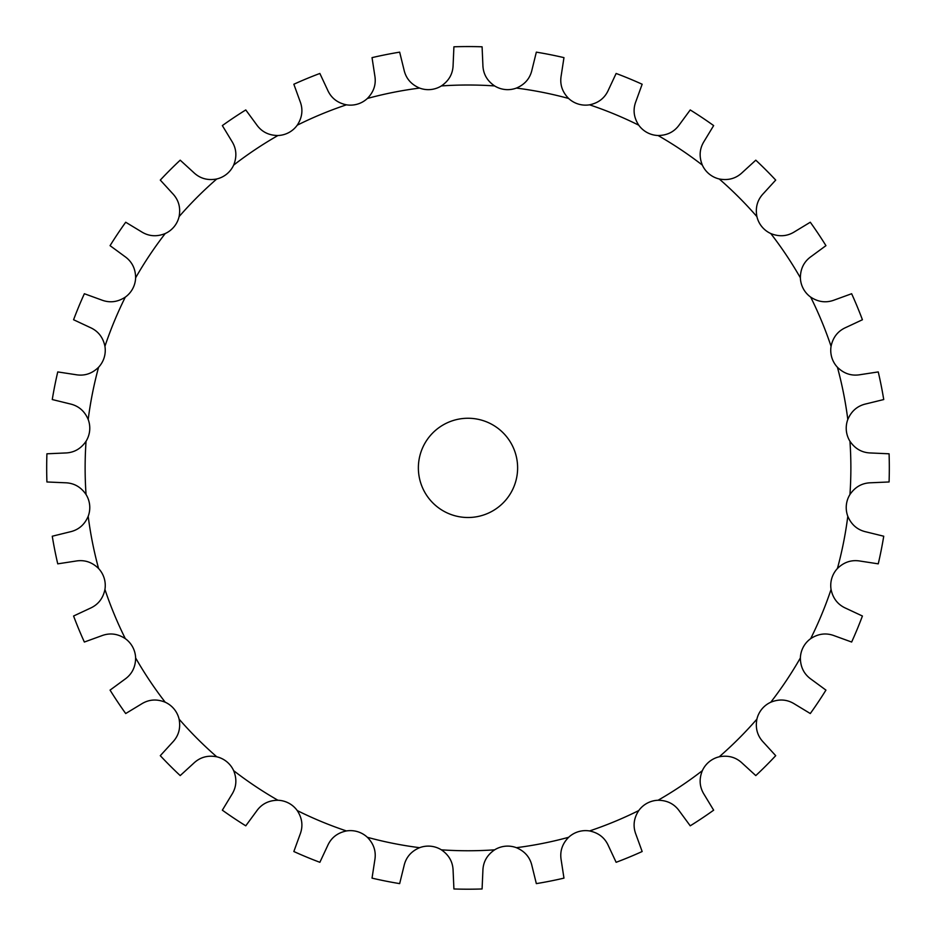 <?xml version="1.0" encoding="UTF-8"?>
<svg xmlns="http://www.w3.org/2000/svg" width="936" height="936" viewBox="0 0 936 936"><rect width="100%" height="100%" fill="white"/><g stroke="black" fill="none" stroke-linecap="round" stroke-linejoin="round"><path stroke-width="1.4" d="M482.882 870.925L482.087 888.966A421.317 421.317 0 0 1 453.913 888.966L453.118 870.925C452.942 862.079 449.034 855.059 441.371 849.829A24.816 24.816 0 0 0 430.735 846.226L430.735 846.226A24.816 24.816 0 0 0 419.597 847.688C411.068 851.315 405.861 857.446 403.978 866.081L399.66 883.619A421.317 421.317 0 0 1 372.037 878.132L374.774 860.278C376.33 851.573 373.862 843.909 367.368 837.299A24.816 24.816 0 0 0 357.646 831.694A24.816 24.816 0 0 0 357.634 831.694A24.816 24.816 0 0 0 346.437 830.946C337.358 832.841 331.051 837.837 327.518 845.945L319.866 862.302A421.317 421.317 0 0 1 293.846 851.526L300.011 834.549C303.241 826.312 302.316 818.321 297.238 810.564A24.816 24.816 0 0 0 288.791 803.17A24.816 24.816 0 0 0 288.779 803.17A24.816 24.816 0 0 0 277.945 800.257C268.667 800.338 261.507 804.012 256.464 811.266L245.77 825.821A421.317 421.317 0 0 1 222.347 810.178L231.707 794.722C236.48 787.281 237.124 779.267 233.661 770.667A24.816 24.816 0 0 0 226.816 761.764L226.816 761.764A24.816 24.816 0 0 0 216.754 756.791C207.64 755.059 199.906 757.271 193.53 763.402L180.203 775.593A421.317 421.317 0 0 1 160.29 755.68L172.481 742.353C178.612 735.977 180.812 728.243 179.092 719.129A24.816 24.816 0 0 0 174.119 709.067L174.119 709.067A24.816 24.816 0 0 0 165.216 702.222C156.616 698.747 148.602 699.403 141.16 704.176L125.705 713.536A421.317 421.317 0 0 1 110.062 690.113L124.617 679.419C131.871 674.376 135.544 667.216 135.626 657.938A24.816 24.816 0 0 0 132.713 647.104A24.816 24.816 0 0 0 132.713 647.092A24.816 24.816 0 0 0 125.319 638.644C117.562 633.567 109.57 632.642 101.334 635.872L84.357 642.037A421.317 421.317 0 0 1 73.581 616.017L89.938 608.365C98.046 604.832 103.042 598.525 104.937 589.446A24.816 24.816 0 0 0 104.188 578.249A24.816 24.816 0 0 0 104.188 578.237A24.816 24.816 0 0 0 98.584 568.515C91.974 562.021 84.31 559.553 75.605 561.109L57.751 563.846A421.317 421.317 0 0 1 52.264 536.223L69.802 531.905C78.437 530.022 84.568 524.815 88.195 516.286A24.816 24.816 0 0 0 89.657 505.147L89.657 505.147A24.816 24.816 0 0 0 86.053 494.512C80.824 486.849 73.804 482.929 64.958 482.765L46.917 481.97A421.317 421.317 0 0 1 46.917 453.796L64.958 452.989C73.804 452.825 80.824 448.917 86.053 441.254A24.816 24.816 0 0 0 89.657 430.618L89.657 430.618A24.816 24.816 0 0 0 88.195 419.48C84.568 410.951 78.437 405.744 69.802 403.849L52.264 399.543A421.317 421.317 0 0 1 57.751 371.92L75.605 374.646C84.31 376.214 91.974 373.745 98.584 367.251A24.816 24.816 0 0 0 104.188 357.529A24.816 24.816 0 0 0 104.188 357.517A24.816 24.816 0 0 0 104.937 346.32C103.042 337.241 98.046 330.935 89.938 327.401L73.581 319.749A421.317 421.317 0 0 1 84.357 293.728L101.334 299.894C109.57 303.124 117.562 302.199 125.319 297.11A24.816 24.816 0 0 0 132.713 288.674A24.816 24.816 0 0 0 132.713 288.662A24.816 24.816 0 0 0 135.626 277.816C135.544 268.55 131.871 261.39 124.617 256.347L110.062 245.653A421.317 421.317 0 0 1 125.705 222.23L141.16 231.59C148.602 236.363 156.616 237.007 165.216 233.544A24.816 24.816 0 0 0 174.119 226.699L174.119 226.699A24.816 24.816 0 0 0 179.092 216.625C180.812 207.523 178.612 199.789 172.481 193.413L160.29 180.086A421.317 421.317 0 0 1 180.203 160.173L193.53 172.364C199.906 178.495 207.64 180.695 216.754 178.975A24.816 24.816 0 0 0 226.816 174.002L226.816 174.002A24.816 24.816 0 0 0 233.661 165.099C237.124 156.499 236.48 148.473 231.707 141.032L222.347 125.588A421.317 421.317 0 0 1 245.77 109.945L256.464 124.5C261.507 131.754 268.667 135.427 277.945 135.509A24.816 24.816 0 0 0 288.779 132.596A24.816 24.816 0 0 0 288.791 132.596A24.816 24.816 0 0 0 297.238 125.19C302.316 117.445 303.241 109.453 300.011 101.217L293.846 84.24A421.317 421.317 0 0 1 319.866 73.464L327.518 89.821C331.051 97.929 337.358 102.925 346.437 104.82A24.816 24.816 0 0 0 357.634 104.072A24.816 24.816 0 0 0 357.646 104.072A24.816 24.816 0 0 0 367.368 98.467C373.862 91.845 376.33 84.193 374.774 75.488L372.037 57.634A421.317 421.317 0 0 1 399.66 52.147L403.978 69.685C405.861 78.32 411.068 84.451 419.597 88.078A24.816 24.816 0 0 0 430.735 89.54A24.816 24.816 0 0 0 430.735 89.528A24.816 24.816 0 0 0 441.371 85.936C449.034 80.707 452.942 73.687 453.118 64.841L453.913 46.8A421.317 421.317 0 0 1 482.087 46.8L482.882 64.841C483.058 73.687 486.966 80.707 494.629 85.936A24.816 24.816 0 0 0 505.264 89.528A24.816 24.816 0 0 0 505.264 89.54A24.816 24.816 0 0 0 516.403 88.078C524.932 84.451 530.139 78.32 532.022 69.685L536.34 52.147A421.317 421.317 0 0 1 563.963 57.634L561.226 75.488C559.669 84.193 562.138 91.845 568.632 98.467A24.816 24.816 0 0 0 578.354 104.072A24.816 24.816 0 0 0 578.366 104.072A24.816 24.816 0 0 0 589.563 104.82C598.642 102.925 604.948 97.929 608.482 89.821L616.134 73.464A421.317 421.317 0 0 1 642.154 84.24L635.989 101.217C632.759 109.453 633.684 117.445 638.762 125.19A24.816 24.816 0 0 0 647.209 132.596A24.816 24.816 0 0 0 647.221 132.596A24.816 24.816 0 0 0 658.055 135.509C667.333 135.427 674.493 131.754 679.536 124.5L690.23 109.945A421.317 421.317 0 0 1 713.653 125.588L704.293 141.032C699.52 148.473 698.876 156.499 702.339 165.099A24.816 24.816 0 0 0 709.184 174.002L709.184 174.002A24.816 24.816 0 0 0 719.246 178.975C728.36 180.695 736.094 178.495 742.47 172.364L755.797 160.173A421.317 421.317 0 0 1 775.71 180.086L763.519 193.413C757.388 199.789 755.188 207.523 756.908 216.625A24.816 24.816 0 0 0 761.881 226.699L761.881 226.699A24.816 24.816 0 0 0 770.784 233.544C779.384 237.007 787.398 236.363 794.839 231.59L810.295 222.23A421.317 421.317 0 0 1 825.938 245.653L811.383 256.347C804.129 261.39 800.455 268.55 800.374 277.816A24.816 24.816 0 0 0 803.287 288.662A24.816 24.816 0 0 0 803.287 288.674A24.816 24.816 0 0 0 810.681 297.11C818.438 302.199 826.429 303.124 834.666 299.894L851.643 293.728A421.317 421.317 0 0 1 862.419 319.749L846.062 327.401C837.954 330.935 832.958 337.241 831.063 346.32A24.816 24.816 0 0 0 831.812 357.517A24.816 24.816 0 0 0 831.812 357.529A24.816 24.816 0 0 0 837.416 367.251C844.026 373.745 851.69 376.214 860.395 374.646L878.249 371.92A421.317 421.317 0 0 1 883.736 399.543L866.198 403.849C857.563 405.744 851.432 410.951 847.805 419.48A24.816 24.816 0 0 0 846.343 430.618L846.343 430.618A24.816 24.816 0 0 0 849.947 441.254C855.176 448.917 862.196 452.825 871.042 452.989L889.083 453.796A421.317 421.317 0 0 1 889.083 481.97L871.042 482.765C862.196 482.929 855.176 486.849 849.947 494.512A24.816 24.816 0 0 0 846.343 505.147L846.343 505.147A24.816 24.816 0 0 0 847.805 516.286C851.432 524.815 857.563 530.022 866.198 531.905L883.736 536.223A421.317 421.317 0 0 1 878.249 563.846L860.395 561.109C851.69 559.553 844.026 562.021 837.416 568.515A24.816 24.816 0 0 0 831.812 578.237A24.816 24.816 0 0 0 831.812 578.249A24.816 24.816 0 0 0 831.063 589.446C832.958 598.525 837.954 604.832 846.062 608.365L862.419 616.017A421.317 421.317 0 0 1 851.643 642.037L834.666 635.872C826.429 632.642 818.438 633.567 810.681 638.644A24.816 24.816 0 0 0 803.287 647.092A24.816 24.816 0 0 0 803.287 647.104A24.816 24.816 0 0 0 800.374 657.938C800.455 667.216 804.129 674.376 811.383 679.419L825.938 690.113A421.317 421.317 0 0 1 810.295 713.536L794.839 704.176C787.398 699.403 779.384 698.747 770.784 702.222A24.816 24.816 0 0 0 761.881 709.067L761.881 709.067A24.816 24.816 0 0 0 756.908 719.129C755.188 728.243 757.388 735.977 763.519 742.353L775.71 755.68A421.317 421.317 0 0 1 755.797 775.593L742.47 763.402C736.094 757.271 728.36 755.059 719.246 756.791A24.816 24.816 0 0 0 709.184 761.764L709.184 761.764A24.816 24.816 0 0 0 702.339 770.667C698.876 779.267 699.52 787.281 704.293 794.722L713.653 810.178A421.317 421.317 0 0 1 690.23 825.821L679.536 811.266C674.493 804.012 667.333 800.338 658.055 800.257A24.816 24.816 0 0 0 647.221 803.17A24.816 24.816 0 0 0 647.209 803.17A24.816 24.816 0 0 0 638.762 810.564C633.684 818.321 632.759 826.312 635.989 834.549L642.154 851.526A421.317 421.317 0 0 1 616.134 862.302L608.482 845.945C604.948 837.837 598.642 832.841 589.563 830.946A24.816 24.816 0 0 0 578.366 831.694A24.816 24.816 0 0 0 578.354 831.694A24.816 24.816 0 0 0 568.632 837.299C562.138 843.909 559.669 851.573 561.226 860.278L563.963 878.132A421.317 421.317 0 0 1 536.34 883.619L532.022 866.081C530.139 857.446 524.932 851.315 516.403 847.688A24.816 24.816 0 0 0 505.264 846.226L505.264 846.226A24.816 24.816 0 0 0 494.629 849.829C486.966 855.059 483.058 862.079 482.882 870.925M517.62 467.883A49.62 49.62 0 0 1 443.184 510.857A49.62 49.62 0 0 1 443.184 424.909A49.62 49.62 0 0 1 517.62 467.883M494.629 849.829A382.882 382.882 0 0 1 441.371 849.829M568.632 837.299A382.882 382.882 0 0 1 516.403 847.688M638.762 810.564A382.882 382.882 0 0 1 589.563 830.946M702.339 770.667A382.882 382.882 0 0 1 658.055 800.257M756.908 719.129A382.882 382.882 0 0 1 719.246 756.791M800.374 657.938A382.882 382.882 0 0 1 770.784 702.222M831.063 589.446A382.882 382.882 0 0 1 810.681 638.644M847.805 516.286A382.882 382.882 0 0 1 837.416 568.515M849.947 441.254A382.882 382.882 0 0 1 849.947 494.512M837.416 367.251A382.882 382.882 0 0 1 847.805 419.48M810.681 297.11A382.882 382.882 0 0 1 831.063 346.32M770.784 233.544A382.882 382.882 0 0 1 800.374 277.816M719.246 178.975A382.882 382.882 0 0 1 756.908 216.625M658.055 135.509A382.882 382.882 0 0 1 702.339 165.099M589.563 104.82A382.882 382.882 0 0 1 638.762 125.19M516.403 88.078A382.882 382.882 0 0 1 568.632 98.467M441.371 85.936A382.882 382.882 0 0 1 494.629 85.936M367.368 98.467A382.882 382.882 0 0 1 419.597 88.078M297.238 125.19A382.882 382.882 0 0 1 346.437 104.82M233.661 165.099A382.882 382.882 0 0 1 277.945 135.509M179.092 216.625A382.882 382.882 0 0 1 216.754 178.975M135.626 277.816A382.882 382.882 0 0 1 165.216 233.544M104.937 346.32A382.882 382.882 0 0 1 125.319 297.11M88.195 419.48A382.882 382.882 0 0 1 98.584 367.251M86.053 494.512A382.882 382.882 0 0 1 86.053 441.254M98.584 568.515A382.882 382.882 0 0 1 88.195 516.286M125.319 638.644A382.882 382.882 0 0 1 104.937 589.446M165.216 702.222A382.882 382.882 0 0 1 135.626 657.938M216.754 756.791A382.882 382.882 0 0 1 179.092 719.129M277.945 800.257A382.882 382.882 0 0 1 233.661 770.667M346.437 830.946A382.882 382.882 0 0 1 297.238 810.564M419.597 847.688A382.882 382.882 0 0 1 367.368 837.299"/></g></svg>
